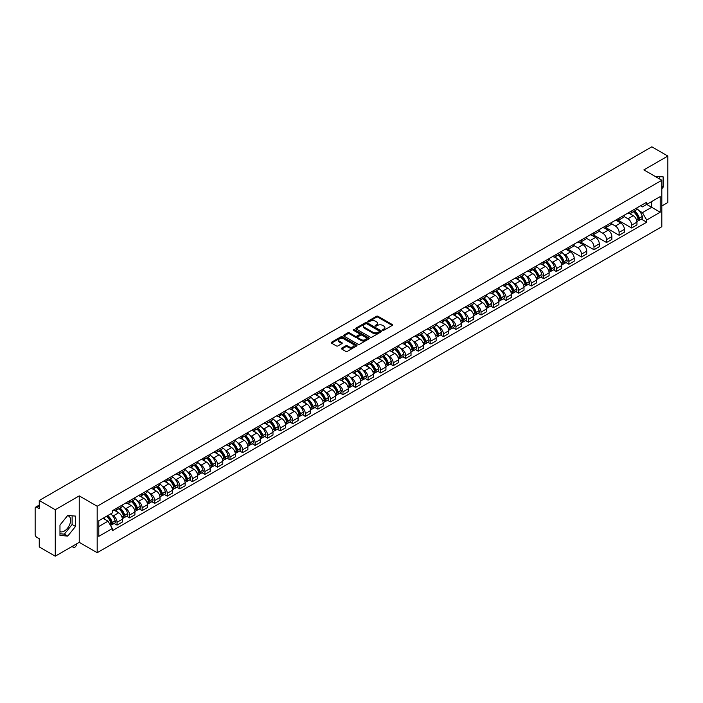 <?xml version="1.0" encoding="UTF-8"?>
<svg xmlns="http://www.w3.org/2000/svg" width="703" height="703" viewBox="0 0 703 703"><rect width="100%" height="100%" fill="white"/><g stroke="black" fill="none" stroke-linecap="round" stroke-linejoin="round"><path stroke-width="1.05" d="M382.74 330.261A0.782 0.448 0 0 0 383.847 330.261L392.239 325.419A1.116 0.641 0 0 0 392.564 324.962A1.116 0.641 0 0 0 392.239 324.505L378.021 316.297A1.116 0.641 0 0 0 376.439 316.297L368.047 321.139A0.782 0.448 0 0 0 369.154 321.781L370.244 321.157A3.577 2.065 0 0 1 375.297 321.157L376.483 321.842A3.577 2.065 0 0 1 377.529 323.301A3.577 2.065 0 0 1 376.483 324.76L375.393 325.384A0.782 0.448 0 0 0 376.5 326.025L377.59 325.392A3.577 2.065 0 0 1 382.643 325.392L383.829 326.078A3.577 2.065 0 0 1 384.875 327.536A3.577 2.065 0 0 1 383.829 328.995L382.74 329.628A0.782 0.448 0 0 0 382.74 330.261L382.74 329.628M655.222 176.453A8.875 5.123 -60 0 1 656.435 176.848A8.875 5.123 -60 0 1 657.384 177.701M67.479 515.721A8.875 5.123 -60 0 1 68.789 516.125A8.875 5.123 -60 0 1 70.151 523.234A8.875 5.123 -60 0 1 64.351 531.055A8.875 5.123 -60 0 1 59.975 531.521M341.772 348.126A1.116 0.641 0 0 0 341.447 348.583A1.116 0.641 0 0 0 341.772 349.039L345.762 351.342A1.116 0.641 0 0 0 347.344 351.342L356.658 345.955A1.116 0.641 0 0 0 356.983 345.498A1.116 0.641 0 0 0 356.658 345.05L342.44 336.842A1.116 0.641 0 0 0 340.867 336.842L331.544 342.22A1.116 0.641 0 0 0 331.218 342.677A1.116 0.641 0 0 0 331.544 343.134L336.359 345.911A1.116 0.641 0 0 0 337.941 345.911L341.93 343.609A1.116 0.641 0 0 0 342.256 343.152A1.116 0.641 0 0 0 341.93 342.695L339.54 341.315A2.988 1.722 0 0 1 338.67 340.103A2.988 1.722 0 0 1 340.507 338.503A2.988 1.722 0 0 1 343.767 338.881L353.126 344.285A2.988 1.722 0 0 1 353.996 345.498A2.988 1.722 0 0 1 352.159 347.097A2.988 1.722 0 0 1 348.899 346.72L347.344 345.823A1.116 0.641 0 0 0 345.762 345.823L341.772 348.126L341.772 349.039L345.762 346.746L345.762 345.823M97.181 506.248L79.237 495.887L55.265 509.737L39.254 500.492L651.839 146.813L667.85 156.057L643.878 169.898L661.813 180.258L97.181 506.248L97.181 552.699L661.813 226.709L661.813 180.258M370.323 337.159A1.116 0.641 0 0 0 371.905 337.159L381.219 331.781A1.116 0.641 0 0 0 381.544 331.324A1.116 0.641 0 0 0 381.219 330.867L367.001 322.659A1.116 0.641 0 0 0 365.428 322.659L356.105 328.037A1.116 0.641 0 0 0 355.78 328.494A1.116 0.641 0 0 0 356.105 328.951L370.323 337.159M353.697 330.428A0.782 0.448 0 0 1 354.488 330.542L368.926 338.872L359.62 344.25A1.116 0.641 0 0 1 358.038 344.25L343.829 336.043L343.829 335.129A1.116 0.641 0 0 0 343.495 335.586A1.116 0.641 0 0 0 343.829 336.043M343.829 335.129L347.818 332.827A1.116 0.641 0 0 1 349.391 332.827L355.156 336.157A1.116 0.641 0 0 0 356.737 336.157L359.382 334.628A1.116 0.641 0 0 0 359.708 334.171A1.116 0.641 0 0 0 359.382 333.714L353.381 330.252A0.782 0.448 0 0 1 354.488 329.61L368.943 337.958A1.116 0.641 0 0 1 369.268 338.415A1.116 0.641 0 0 1 368.943 338.872L368.943 337.958M55.265 509.737L55.265 556.187L39.254 546.943L39.254 538.718L36.758 537.277A2.276 1.318 -120 0 1 35.15 534.491L35.15 508.199A2.276 1.318 -120 0 1 35.625 507.162L39.254 505.062M661.813 205.997L667.85 202.508L667.85 156.057M55.265 556.187L79.237 542.338L97.181 552.699M39.254 500.492L39.254 508.708L36.758 507.267A2.276 1.318 -120 0 0 35.625 507.162M631.645 210.918A5.237 3.023 60 0 1 630.565 213.264L635.872 210.206A5.237 3.023 -120 0 0 636.953 207.851M624.106 216.55L627.946 218.765A5.237 3.023 60 0 1 631.645 225.18L636.953 222.113A5.237 3.023 -120 0 0 633.254 215.698L629.457 213.51M636.953 222.113L636.953 224.942L631.645 228.009L618.332 220.329M630.565 213.264A5.237 3.023 60 0 1 627.981 213.035M631.645 225.18L631.645 228.009M619.097 218.167A5.237 3.023 60 0 1 618.007 220.514L623.324 217.447A5.237 3.023 -120 0 0 624.405 215.1M605.784 227.57L619.097 235.259L624.405 232.192L624.405 229.363A5.237 3.023 -120 0 0 620.705 222.948L616.9 220.751M618.007 220.514A5.237 3.023 60 0 1 615.433 220.276M611.557 223.8L615.397 226.014A5.237 3.023 60 0 1 619.097 232.421L619.097 235.259M606.54 225.408A5.237 3.023 60 0 1 605.459 227.763L610.766 224.696A5.237 3.023 -120 0 0 611.856 222.341M593.235 234.82L606.54 242.509L611.856 239.442L611.856 236.603A5.237 3.023 -120 0 0 608.157 230.197L604.352 228M605.459 227.763A5.237 3.023 60 0 1 602.884 227.526M599.009 231.05L602.84 233.264A5.237 3.023 60 0 1 606.54 239.67L606.54 242.509M593.991 232.658A5.237 3.023 60 0 1 592.91 235.004L598.218 231.937A5.237 3.023 -120 0 0 599.299 229.591M580.678 242.069L593.991 249.75L599.299 246.683L599.299 243.853A5.237 3.023 -120 0 0 595.599 237.438L591.803 235.25M592.91 235.004A5.237 3.023 60 0 1 590.335 234.767M586.46 238.291L590.292 240.505A5.237 3.023 60 0 1 593.991 246.92L593.991 249.75M581.443 239.899A5.237 3.023 60 0 1 580.353 242.254L585.669 239.187A5.237 3.023 -120 0 0 586.75 236.841M568.129 249.31L581.443 256.999L586.75 253.932L586.75 251.094A5.237 3.023 -120 0 0 583.051 244.688L579.246 242.491M580.353 242.254A5.237 3.023 60 0 1 577.778 242.017M573.903 245.54L577.743 247.755A5.237 3.023 60 0 1 581.443 254.161L581.443 256.999M568.894 247.148A5.237 3.023 60 0 1 567.804 249.495L573.112 246.437A5.237 3.023 -120 0 0 574.202 244.082M566.012 262.579L568.894 264.24L574.202 261.173L574.202 258.344A5.237 3.023 -120 0 0 570.502 251.938L566.697 249.741M567.804 249.495A5.237 3.023 60 0 1 565.23 249.266M563.85 254.222L565.186 254.996A5.237 3.023 60 0 1 568.894 261.411L568.894 264.24M556.337 254.398A5.237 3.023 60 0 1 555.256 256.744L560.563 253.678A5.237 3.023 -120 0 0 561.653 251.331M553.463 269.829L556.337 271.49L561.653 268.423L561.653 265.593A5.237 3.023 -120 0 0 557.945 259.179L554.149 256.982M555.256 256.744A5.237 3.023 60 0 1 552.681 256.507M551.301 261.472L552.637 262.245A5.237 3.023 60 0 1 556.337 268.651L556.337 271.49M543.788 261.639A5.237 3.023 60 0 1 542.707 263.994L548.015 260.927A5.237 3.023 -120 0 0 549.096 258.572M540.906 277.07L543.788 278.74L549.096 275.673L549.096 272.834A5.237 3.023 -120 0 0 545.396 266.428L541.6 264.231M542.707 263.994A5.237 3.023 60 0 1 540.124 263.757M538.744 268.722L540.089 269.495A5.237 3.023 60 0 1 543.788 275.901L543.788 278.74M531.24 268.889A5.237 3.023 60 0 1 530.15 271.235L535.466 268.168A5.237 3.023 -120 0 0 536.547 265.822M528.357 284.32L531.24 285.98L536.547 282.914L536.547 280.084A5.237 3.023 -120 0 0 532.848 273.669L529.043 271.481M530.15 271.235A5.237 3.023 60 0 1 527.575 270.998M526.195 275.963L527.54 276.736A5.237 3.023 60 0 1 531.24 283.151L531.24 285.98M518.682 276.138A5.237 3.023 60 0 1 517.601 278.485L522.909 275.418A5.237 3.023 -120 0 0 523.999 273.072M515.809 291.569L518.682 293.23L523.999 290.163L523.999 287.325A5.237 3.023 -120 0 0 520.299 280.919L516.494 278.722M517.601 278.485A5.237 3.023 60 0 1 515.027 278.247M513.647 283.212L514.983 283.986A5.237 3.023 60 0 1 518.682 290.392L518.682 293.23M506.134 283.379A5.237 3.023 60 0 1 505.053 285.726L510.36 282.668A5.237 3.023 -120 0 0 511.441 280.312M503.251 298.81L506.134 300.471L511.441 297.413L511.441 294.575A5.237 3.023 -120 0 0 507.742 288.168L503.946 285.972M505.053 285.726A5.237 3.023 60 0 1 502.478 285.497M501.098 290.462L502.434 291.227A5.237 3.023 60 0 1 506.134 297.641L506.134 300.471M493.585 290.629A5.237 3.023 60 0 1 492.504 292.975L497.812 289.908A5.237 3.023 -120 0 0 498.893 287.562M490.703 306.06L493.585 307.721L498.893 304.654L498.893 301.824A5.237 3.023 -120 0 0 495.193 295.409L491.388 293.213M492.504 292.975A5.237 3.023 60 0 1 489.921 292.738M488.541 297.703L489.886 298.476A5.237 3.023 60 0 1 493.585 304.891L493.585 307.721M481.037 297.87A5.237 3.023 60 0 1 479.947 300.225L485.263 297.158A5.237 3.023 -120 0 0 486.344 294.803M478.154 313.301L481.037 314.97L486.344 311.904L486.344 309.065A5.237 3.023 -120 0 0 482.645 302.659L478.84 300.462M479.947 300.225A5.237 3.023 60 0 1 477.372 299.988M475.993 304.953L477.328 305.726A5.237 3.023 60 0 1 481.037 312.132L481.037 314.97M468.479 305.12A5.237 3.023 60 0 1 467.398 307.466L472.706 304.399A5.237 3.023 -120 0 0 473.796 302.053M465.606 320.55L468.479 322.211L473.796 319.144L473.796 316.315A5.237 3.023 -120 0 0 470.087 309.9L466.291 307.712M467.398 307.466A5.237 3.023 60 0 1 464.824 307.229M463.444 312.194L464.78 312.967A5.237 3.023 60 0 1 468.479 319.382L468.479 322.211M455.931 312.369A5.237 3.023 60 0 1 454.85 314.716L460.157 311.649A5.237 3.023 -120 0 0 461.238 309.302M453.048 327.8L455.931 329.461L461.238 326.394L461.238 323.565A5.237 3.023 -120 0 0 457.539 317.15L453.743 314.953M454.85 314.716A5.237 3.023 60 0 1 452.266 314.478M450.895 319.443L452.231 320.216A5.237 3.023 60 0 1 455.931 326.623L455.931 329.461M443.382 319.61A5.237 3.023 60 0 1 442.292 321.965L447.609 318.898A5.237 3.023 -120 0 0 448.69 316.543M440.5 335.041L443.382 336.702L448.69 333.644L448.69 330.805A5.237 3.023 -120 0 0 444.99 324.399L441.185 322.202M442.292 321.965A5.237 3.023 60 0 1 439.718 321.728M438.338 326.693L439.683 327.466A5.237 3.023 60 0 1 443.382 333.872L443.382 336.702M430.825 326.86A5.237 3.023 60 0 1 429.744 329.206L435.052 326.139A5.237 3.023 -120 0 0 436.141 323.793M427.951 342.291L430.825 343.952L436.141 340.885L436.141 338.055A5.237 3.023 -120 0 0 432.442 331.64L428.637 329.452M429.744 329.206A5.237 3.023 60 0 1 427.169 328.969M425.79 333.934L427.125 334.707A5.237 3.023 60 0 1 430.825 341.122L430.825 343.952M418.276 334.101A5.237 3.023 60 0 1 417.195 336.456L422.503 333.389A5.237 3.023 -120 0 0 423.584 331.043M415.394 349.532L418.276 351.201L423.584 348.134L423.584 345.296A5.237 3.023 -120 0 0 419.884 338.89L416.088 336.693M417.195 336.456A5.237 3.023 60 0 1 414.621 336.219M413.241 341.183L414.577 341.957A5.237 3.023 60 0 1 418.276 348.363L418.276 351.201M405.728 341.35A5.237 3.023 60 0 1 404.647 343.697L409.954 340.639A5.237 3.023 -120 0 0 411.035 338.284M402.845 356.781L405.728 358.442L411.035 355.375L411.035 352.546A5.237 3.023 -120 0 0 407.336 346.131L403.54 343.943M404.647 343.697A5.237 3.023 60 0 1 402.063 343.468M400.684 348.424L402.028 349.198A5.237 3.023 60 0 1 405.728 355.613L405.728 358.442M393.179 348.6A5.237 3.023 60 0 1 392.089 350.946L397.406 347.88A5.237 3.023 -120 0 0 398.487 345.533M390.297 364.031L393.179 365.692L398.487 362.625L398.487 359.795A5.237 3.023 -120 0 0 394.787 353.381L390.982 351.184M392.089 350.946A5.237 3.023 60 0 1 389.515 350.709M388.135 355.674L389.471 356.447A5.237 3.023 60 0 1 393.179 362.853L393.179 365.692M380.622 355.841A5.237 3.023 60 0 1 379.541 358.196L384.849 355.129A5.237 3.023 -120 0 0 385.938 352.774M377.748 371.272L380.622 372.933L385.938 369.875L385.938 367.036A5.237 3.023 -120 0 0 382.23 360.63L378.434 358.433M379.541 358.196A5.237 3.023 60 0 1 376.966 357.959M375.587 362.924L376.922 363.697A5.237 3.023 60 0 1 380.622 370.103L380.622 372.933M368.073 363.091A5.237 3.023 60 0 1 366.992 365.437L372.3 362.37A5.237 3.023 -120 0 0 373.381 360.024M365.191 378.522L368.073 380.182L373.381 377.116L373.381 374.286A5.237 3.023 -120 0 0 369.681 367.871L365.885 365.683M366.992 365.437A5.237 3.023 60 0 1 364.409 365.2M363.038 370.165L364.374 370.938A5.237 3.023 60 0 1 368.073 377.353L368.073 380.182M355.525 370.332A5.237 3.023 60 0 1 354.435 372.687L359.751 369.62A5.237 3.023 -120 0 0 360.832 367.274M352.642 385.771L355.525 387.432L360.832 384.365L360.832 381.527A5.237 3.023 -120 0 0 357.133 375.121L353.328 372.924M354.435 372.687A5.237 3.023 60 0 1 351.86 372.449M350.481 377.414L351.825 378.188A5.237 3.023 60 0 1 355.525 384.594L355.525 387.432M342.967 377.581A5.237 3.023 60 0 1 341.886 379.928L347.194 376.87A5.237 3.023 -120 0 0 348.284 374.514M340.094 393.012L342.976 394.673L348.284 391.606L348.284 388.777A5.237 3.023 -120 0 0 344.584 382.37L340.779 380.174M341.886 379.928A5.237 3.023 60 0 1 339.312 379.699M337.932 384.655L339.268 385.429A5.237 3.023 60 0 1 342.976 391.843L342.976 394.673M330.419 384.831A5.237 3.023 60 0 1 329.338 387.177L334.646 384.11A5.237 3.023 -120 0 0 335.726 381.764M327.545 400.262L330.419 401.923L335.726 398.856L335.726 396.026A5.237 3.023 -120 0 0 332.027 389.611L328.231 387.415M329.338 387.177A5.237 3.023 60 0 1 326.763 386.94M325.384 391.905L326.719 392.678A5.237 3.023 60 0 1 330.419 399.084L330.419 401.923M317.87 392.072A5.237 3.023 60 0 1 316.789 394.427L322.097 391.36A5.237 3.023 -120 0 0 323.178 389.005M314.988 407.503L317.87 409.172L323.178 406.106L323.178 403.267A5.237 3.023 -120 0 0 319.478 396.861L315.682 394.664M316.789 394.427A5.237 3.023 60 0 1 314.206 394.19M312.826 399.155L314.171 399.928A5.237 3.023 60 0 1 317.87 406.334L317.87 409.172M305.322 399.322A5.237 3.023 60 0 1 304.232 401.668L309.548 398.601A5.237 3.023 -120 0 0 310.629 396.255M302.439 414.752L305.322 416.413L310.629 413.346L310.629 410.517A5.237 3.023 -120 0 0 306.93 404.102L303.125 401.914M304.232 401.668A5.237 3.023 60 0 1 301.657 401.431M300.278 406.396L301.613 407.169A5.237 3.023 60 0 1 305.322 413.584L305.322 416.413M292.764 406.571A5.237 3.023 60 0 1 291.683 408.918L296.991 405.851A5.237 3.023 -120 0 0 298.081 403.504M289.891 422.002L292.764 423.663L298.081 420.596L298.081 417.758A5.237 3.023 -120 0 0 294.372 411.352L290.576 409.155M291.683 408.918A5.237 3.023 60 0 1 289.109 408.68M287.729 413.645L289.065 414.419A5.237 3.023 60 0 1 292.764 420.825L292.764 423.663M280.216 413.812A5.237 3.023 60 0 1 279.135 416.158L284.443 413.1A5.237 3.023 -120 0 0 285.523 410.745M277.334 429.243L280.216 430.904L285.523 427.837L285.523 425.007A5.237 3.023 -120 0 0 281.824 418.601L278.028 416.404M279.135 416.158A5.237 3.023 60 0 1 276.56 415.93M275.181 420.886L276.516 421.659A5.237 3.023 60 0 1 280.216 428.074L280.216 430.904M267.667 421.062A5.237 3.023 60 0 1 266.578 423.408L271.894 420.341A5.237 3.023 -120 0 0 272.975 417.995M264.785 436.493L267.667 438.154L272.975 435.087L272.975 432.257A5.237 3.023 -120 0 0 269.275 425.842L265.47 423.645M266.578 423.408A5.237 3.023 60 0 1 264.003 423.171M262.623 428.136L263.968 428.909A5.237 3.023 60 0 1 267.667 435.324L267.667 438.154M255.119 428.303A5.237 3.023 60 0 1 254.029 430.658L259.337 427.591A5.237 3.023 -120 0 0 260.426 425.236M252.236 443.734L255.119 445.403L260.426 442.336L260.426 439.498A5.237 3.023 -120 0 0 256.727 433.092L252.922 430.895M254.029 430.658A5.237 3.023 60 0 1 251.454 430.421M250.075 435.385L251.41 436.159A5.237 3.023 60 0 1 255.119 442.565L255.119 445.403M242.561 435.552A5.237 3.023 60 0 1 241.481 437.899L246.788 434.832A5.237 3.023 -120 0 0 247.878 432.486M239.688 450.983L242.561 452.644L247.878 449.577L247.878 446.748A5.237 3.023 -120 0 0 244.169 440.333L240.373 438.145M241.481 437.899A5.237 3.023 60 0 1 238.906 437.661M237.526 442.626L238.862 443.4A5.237 3.023 60 0 1 242.561 449.815L242.561 452.644M230.013 442.802A5.237 3.023 60 0 1 228.932 445.148L234.24 442.082A5.237 3.023 -120 0 0 235.32 439.735M227.131 458.233L230.013 459.894L235.32 456.827L235.32 453.989A5.237 3.023 -120 0 0 231.621 447.583L227.825 445.386M228.932 445.148A5.237 3.023 60 0 1 226.348 444.911M224.969 449.876L226.313 450.649A5.237 3.023 60 0 1 230.013 457.055L230.013 459.894M217.464 450.043A5.237 3.023 60 0 1 216.375 452.398L221.691 449.331A5.237 3.023 -120 0 0 222.772 446.976M214.582 465.474L217.464 467.135L222.772 464.077L222.772 461.238A5.237 3.023 -120 0 0 219.072 454.832L215.267 452.635M216.375 452.398A5.237 3.023 60 0 1 213.8 452.161M212.42 457.126L213.765 457.899A5.237 3.023 60 0 1 217.464 464.305L217.464 467.135M204.907 457.293A5.237 3.023 60 0 1 203.826 459.639L209.134 456.572A5.237 3.023 -120 0 0 210.223 454.226M202.033 472.724L204.907 474.384L210.223 471.318L210.223 468.488A5.237 3.023 -120 0 0 206.524 462.073L202.719 459.885M203.826 459.639A5.237 3.023 60 0 1 201.251 459.402M199.872 464.367L201.207 465.14A5.237 3.023 60 0 1 204.907 471.555L204.907 474.384M192.358 464.534A5.237 3.023 60 0 1 191.278 466.889L196.585 463.822A5.237 3.023 -120 0 0 197.666 461.476M189.476 479.964L192.358 481.634L197.666 478.567L197.666 475.729A5.237 3.023 -120 0 0 193.966 469.323L190.17 467.126M191.278 466.889A5.237 3.023 60 0 1 188.703 466.651M187.323 471.616L188.659 472.39A5.237 3.023 60 0 1 192.358 478.796L192.358 481.634M179.81 471.783A5.237 3.023 60 0 1 178.72 474.13L184.037 471.063A5.237 3.023 -120 0 0 185.117 468.716M176.928 487.214L179.81 488.875L185.117 485.808L185.117 482.979A5.237 3.023 -120 0 0 181.418 476.564L177.613 474.376M178.72 474.13A5.237 3.023 60 0 1 176.145 473.892M174.766 478.857L176.11 479.631A5.237 3.023 60 0 1 179.81 486.045L179.81 488.875M167.261 479.033A5.237 3.023 60 0 1 166.172 481.379L171.479 478.312A5.237 3.023 -120 0 0 172.569 475.966M164.379 494.464L167.261 496.125L172.569 493.058L172.569 490.228A5.237 3.023 -120 0 0 168.869 483.813L165.064 481.617M166.172 481.379A5.237 3.023 60 0 1 163.597 481.142M162.217 486.107L163.553 486.88A5.237 3.023 60 0 1 167.261 493.286L167.261 496.125M154.704 486.274A5.237 3.023 60 0 1 153.623 488.629L158.931 485.562A5.237 3.023 -120 0 0 160.02 483.207M151.83 501.705L154.704 503.366L160.02 500.308L160.02 497.469A5.237 3.023 -120 0 0 156.312 491.063L152.516 488.866M153.623 488.629A5.237 3.023 60 0 1 151.048 488.392M149.669 493.357L151.004 494.13A5.237 3.023 60 0 1 154.704 500.536L154.704 503.366M142.155 493.524A5.237 3.023 60 0 1 141.075 495.87L146.382 492.803A5.237 3.023 -120 0 0 147.463 490.457M139.273 508.954L142.155 510.615L147.463 507.548L147.463 504.719A5.237 3.023 -120 0 0 143.763 498.304L139.967 496.116M141.075 495.87A5.237 3.023 60 0 1 138.491 495.633M137.111 500.598L138.456 501.371A5.237 3.023 60 0 1 142.155 507.786L142.155 510.615M129.607 500.764A5.237 3.023 60 0 1 128.517 503.12L133.834 500.053A5.237 3.023 -120 0 0 134.914 497.706M126.725 516.204L129.607 517.865L134.914 514.798L134.914 511.96A5.237 3.023 -120 0 0 131.215 505.554L127.41 503.357M128.517 503.12A5.237 3.023 60 0 1 125.942 502.882M124.563 507.847L125.907 508.62A5.237 3.023 60 0 1 129.607 515.027L129.607 517.865M117.049 508.014A5.237 3.023 60 0 1 115.969 510.36L121.276 507.302A5.237 3.023 -120 0 0 122.366 504.947M114.176 523.445L117.049 525.106L122.366 522.039L122.366 519.209A5.237 3.023 -120 0 0 118.666 512.803L114.861 510.606M115.969 510.36A5.237 3.023 60 0 1 113.394 510.132M112.014 515.088L113.35 515.861A5.237 3.023 60 0 1 117.049 522.276L117.049 525.106M640.538 205.786L642.428 206.875L660.205 196.612L651.681 201.533L651.681 207.297L642.428 212.64L639.159 210.751M98.789 526.503L108.042 521.16L112.304 528.542L98.789 536.354L98.789 520.738L112.304 512.935L112.304 510.756L646.69 202.236L646.69 204.415L660.205 212.218L646.69 220.021L642.428 212.64M660.205 196.612L660.205 212.218M112.304 528.542L112.304 530.73L646.69 222.21L646.69 220.021M661.813 188.826L663.14 187.183L663.14 176.831L655.152 176.418M79.237 495.887L79.237 542.338M59.975 535.414L67.734 536.108L75.502 526.45L75.502 516.099L67.734 515.404L59.975 525.062L59.975 535.414M108.042 521.16L103.051 518.278M641.321 219.099L646.69 222.21M659.765 179.072L659.765 176.523M661.813 186.409L663.14 187.183M59.975 533.77L64.351 534.157L72.119 524.5L72.119 515.8M64.351 534.157L67.734 536.108M72.119 524.5L75.502 526.45M383.056 330.375L383.829 329.927A3.577 2.065 0 0 0 384.875 328.468L384.875 327.536M377.529 323.301L377.529 324.224A3.577 2.065 0 0 1 376.483 325.682L375.71 326.13M392.221 325.427L378.021 317.229A1.116 0.641 0 0 0 376.439 317.229L368.363 321.895M381.219 330.867L381.219 331.781L367.001 323.591A1.116 0.641 0 0 0 365.428 323.591L356.122 328.96L356.105 328.037M379.242 331.64A0.782 0.448 0 0 0 379.242 330.999L366.764 323.802A0.782 0.448 0 0 0 365.665 323.802L364.514 324.461A3.577 2.065 0 0 0 363.469 325.92A3.577 2.065 0 0 0 364.514 327.378L373.047 332.299A3.577 2.065 0 0 0 378.1 332.299L379.242 331.64L379.242 332.572A0.782 0.448 0 0 0 379.242 331.93M363.469 325.92L363.469 326.851A3.577 2.065 0 0 0 364.514 328.31L364.514 327.378M379.242 332.572L378.1 333.231A3.577 2.065 0 0 1 373.047 333.231L364.514 328.31M343.837 336.052L347.818 333.758L347.818 332.827M359.708 334.171L359.708 335.103A1.116 0.641 0 0 1 359.382 335.559L356.737 337.089A1.116 0.641 0 0 1 355.156 337.089L349.391 333.758A1.116 0.641 0 0 0 347.818 333.758M361.14 339.611A2.988 1.722 0 0 0 364.4 339.98A2.988 1.722 0 0 0 366.237 338.389A2.988 1.722 0 0 0 365.367 337.168L362.071 335.269A1.116 0.641 0 0 0 360.49 335.269L357.845 336.79A1.116 0.641 0 0 0 357.519 337.247A1.116 0.641 0 0 0 357.845 337.704L361.14 339.611L361.14 340.542A2.988 1.722 0 0 0 364.4 340.911A2.988 1.722 0 0 0 366.237 339.321L366.237 338.389M357.519 337.247L357.519 338.178A1.116 0.641 0 0 0 357.845 338.635L357.845 337.704M361.14 340.542L357.845 338.635M353.996 345.498L353.996 346.43A2.988 1.722 0 0 1 352.159 348.02A2.988 1.722 0 0 1 348.899 347.651L347.344 346.746A1.116 0.641 0 0 0 345.762 346.746M338.67 340.103L338.67 341.025A2.988 1.722 0 0 0 339.54 342.247L339.54 341.315M341.913 343.618L339.54 342.247M356.658 345.05L356.658 345.955L342.44 337.765A1.116 0.641 0 0 0 340.867 337.765L331.561 343.143L331.544 342.22M633.623 211.498A7.171 4.139 60 0 1 633.658 211.524A7.171 4.139 60 0 1 638.377 217.956L638.412 218.106A1.397 0.808 60 0 1 638.192 219.195A1.397 0.808 60 0 1 638.166 219.213M633.306 211.682A8.647 4.991 60 0 1 638.06 218.818L638.104 218.967A2.874 1.661 60 0 1 637.647 221.225L636.936 221.63M638.139 220.584A2.874 1.661 -120 0 0 638.939 220.478A2.874 1.661 -120 0 0 639.387 218.22L639.343 218.071A8.647 4.991 -120 0 0 634.598 210.935M636.848 208.773A8.647 4.991 60 0 1 642.287 216.375L642.322 216.524A2.874 1.661 60 0 1 641.874 218.782L638.939 220.478M630.354 213.369A8.647 4.991 60 0 1 632.164 215.074M636.364 215.083L637.472 215.724M558.314 254.978A7.171 4.139 60 0 1 558.349 254.996A7.171 4.139 60 0 1 563.068 261.428L563.112 261.578A1.397 0.808 60 0 1 562.892 262.676A1.397 0.808 60 0 1 562.857 262.694M557.997 255.163A8.647 4.991 60 0 1 562.751 262.298L562.795 262.447A2.874 1.661 60 0 1 562.338 264.697L561.627 265.11M562.831 264.064A2.874 1.661 -120 0 0 563.63 263.959A2.874 1.661 -120 0 0 564.078 261.701L564.043 261.551A8.647 4.991 -120 0 0 559.289 254.416M561.539 252.245A8.647 4.991 60 0 1 566.978 259.855L567.022 260.005A2.874 1.661 60 0 1 566.565 262.263L563.63 263.959M555.054 256.841A8.647 4.991 60 0 1 556.855 258.546M561.064 258.563L562.163 259.196M545.765 262.228A7.171 4.139 60 0 1 545.8 262.245A7.171 4.139 60 0 1 550.519 268.678L550.554 268.827A1.397 0.808 60 0 1 550.335 269.917A1.397 0.808 60 0 1 550.308 269.934M545.449 262.404A8.647 4.991 60 0 1 550.203 269.539L550.247 269.688A2.874 1.661 60 0 1 549.79 271.947L549.078 272.36M550.282 271.314A2.874 1.661 -120 0 0 551.082 271.2A2.874 1.661 -120 0 0 551.53 268.95L551.486 268.801A8.647 4.991 -120 0 0 546.741 261.665M548.99 259.495A8.647 4.991 60 0 1 554.43 267.105L554.465 267.254A2.874 1.661 60 0 1 554.017 269.504L551.082 271.2M542.496 264.091A8.647 4.991 60 0 1 544.307 265.796M548.507 265.804L549.614 266.446M533.208 269.469A7.171 4.139 60 0 1 533.252 269.495A7.171 4.139 60 0 1 537.962 275.928L538.006 276.077A1.397 0.808 60 0 1 537.786 277.167A1.397 0.808 60 0 1 537.76 277.184M532.9 269.653A8.647 4.991 60 0 1 537.654 276.789L537.69 276.938A2.874 1.661 60 0 1 537.241 279.188L536.521 279.601M537.733 278.555A2.874 1.661 -120 0 0 538.524 278.45A2.874 1.661 -120 0 0 538.981 276.191L538.937 276.042A8.647 4.991 -120 0 0 534.183 268.906M536.442 266.745A8.647 4.991 60 0 1 541.872 274.346L541.916 274.495A2.874 1.661 60 0 1 541.459 276.754L538.524 278.45M529.948 271.34A8.647 4.991 60 0 1 531.758 273.045M535.958 273.054L537.066 273.687M520.659 276.718A7.171 4.139 60 0 1 520.695 276.736A7.171 4.139 60 0 1 525.413 283.168L525.457 283.318A1.397 0.808 60 0 1 525.238 284.416A1.397 0.808 60 0 1 525.203 284.434M520.352 276.894A8.647 4.991 60 0 1 525.097 284.03L525.141 284.179A2.874 1.661 60 0 1 524.684 286.437L523.972 286.85M525.176 285.805A2.874 1.661 -120 0 0 525.976 285.69A2.874 1.661 -120 0 0 526.433 283.441L526.389 283.291A8.647 4.991 -120 0 0 521.635 276.156M523.884 273.985A8.647 4.991 60 0 1 529.324 281.595L529.368 281.745A2.874 1.661 60 0 1 528.911 284.003L525.976 285.69M517.399 278.581A8.647 4.991 60 0 1 519.201 280.286M523.41 280.304L524.508 280.936M508.111 283.968A7.171 4.139 60 0 1 508.146 283.986A7.171 4.139 60 0 1 512.865 290.418L512.909 290.567A1.397 0.808 60 0 1 512.689 291.657A1.397 0.808 60 0 1 512.654 291.675M507.794 284.144A8.647 4.991 60 0 1 512.549 291.279L512.592 291.429A2.874 1.661 60 0 1 512.135 293.687L511.424 294.1M512.628 293.046A2.874 1.661 -120 0 0 513.427 292.94A2.874 1.661 -120 0 0 513.875 290.682L513.84 290.532A8.647 4.991 -120 0 0 509.086 283.406M511.336 281.235A8.647 4.991 60 0 1 516.775 288.845L516.819 288.986A2.874 1.661 60 0 1 516.362 291.244L513.427 292.94M504.851 285.831A8.647 4.991 60 0 1 506.652 287.536M510.861 287.545L511.96 288.186M495.562 291.209A7.171 4.139 60 0 1 495.597 291.227A7.171 4.139 60 0 1 500.308 297.659L500.351 297.808A1.397 0.808 60 0 1 500.132 298.907A1.397 0.808 60 0 1 500.105 298.924M495.246 291.394A8.647 4.991 60 0 1 500 298.529L500.044 298.678A2.874 1.661 60 0 1 499.587 300.928L498.875 301.341M500.079 300.295A2.874 1.661 -120 0 0 500.87 300.19A2.874 1.661 -120 0 0 501.327 297.931L501.283 297.782A8.647 4.991 -120 0 0 496.529 290.647M498.787 288.476A8.647 4.991 60 0 1 504.218 296.086L504.262 296.235A2.874 1.661 60 0 1 503.814 298.494L500.87 300.19M492.293 293.081A8.647 4.991 60 0 1 494.104 294.785M498.304 294.794L499.411 295.427M483.005 298.459A7.171 4.139 60 0 1 483.04 298.476A7.171 4.139 60 0 1 487.759 304.909L487.803 305.058A1.397 0.808 60 0 1 487.583 306.156A1.397 0.808 60 0 1 487.548 306.165M482.697 298.634A8.647 4.991 60 0 1 487.443 305.77L487.487 305.919A2.874 1.661 60 0 1 487.038 308.178L486.318 308.591M487.53 307.545A2.874 1.661 -120 0 0 488.321 307.431A2.874 1.661 -120 0 0 488.778 305.181L488.734 305.032A8.647 4.991 -120 0 0 483.98 297.896M486.23 295.726A8.647 4.991 60 0 1 491.669 303.336L491.713 303.485A2.874 1.661 60 0 1 491.256 305.735L488.321 307.431M479.745 300.322A8.647 4.991 60 0 1 481.555 302.026M485.755 302.044L486.854 302.677M470.456 305.7A7.171 4.139 60 0 1 470.492 305.726A7.171 4.139 60 0 1 475.21 312.158L475.254 312.308A1.397 0.808 60 0 1 475.035 313.397A1.397 0.808 60 0 1 475 313.415M470.14 305.884A8.647 4.991 60 0 1 474.894 313.02L474.938 313.169A2.874 1.661 60 0 1 474.481 315.419L473.769 315.832M474.973 314.786A2.874 1.661 -120 0 0 475.773 314.68A2.874 1.661 -120 0 0 476.23 312.422L476.186 312.273A8.647 4.991 -120 0 0 471.432 305.137M473.681 302.975A8.647 4.991 60 0 1 479.121 310.577L479.165 310.726A2.874 1.661 60 0 1 478.708 312.984L475.773 314.68M467.196 307.571A8.647 4.991 60 0 1 468.998 309.276M473.207 309.285L474.305 309.926M457.908 312.949A7.171 4.139 60 0 1 457.943 312.967A7.171 4.139 60 0 1 462.662 319.399L462.697 319.549A1.397 0.808 60 0 1 462.477 320.647A1.397 0.808 60 0 1 462.451 320.665M457.591 313.134A8.647 4.991 60 0 1 462.346 320.26L462.389 320.41A2.874 1.661 60 0 1 461.933 322.668L461.221 323.081M462.425 322.036A2.874 1.661 -120 0 0 463.224 321.93A2.874 1.661 -120 0 0 463.672 319.672L463.629 319.522A8.647 4.991 -120 0 0 458.883 312.387M461.133 310.216A8.647 4.991 60 0 1 466.572 317.826L466.607 317.976A2.874 1.661 60 0 1 466.159 320.234L463.224 321.93M454.639 314.812A8.647 4.991 60 0 1 456.449 316.517M460.65 316.535L461.757 317.167M445.359 320.199A7.171 4.139 60 0 1 445.394 320.216A7.171 4.139 60 0 1 450.105 326.649L450.148 326.798A1.397 0.808 60 0 1 449.929 327.888A1.397 0.808 60 0 1 449.902 327.906M445.043 320.375A8.647 4.991 60 0 1 449.797 327.51L449.832 327.66A2.874 1.661 60 0 1 449.384 329.918L448.672 330.331M449.876 329.276A2.874 1.661 -120 0 0 450.667 329.171A2.874 1.661 -120 0 0 451.124 326.913L451.08 326.772A8.647 4.991 -120 0 0 446.326 319.637M448.584 317.466A8.647 4.991 60 0 1 454.015 325.076L454.059 325.217A2.874 1.661 60 0 1 453.602 327.475L450.667 329.171M442.09 322.062A8.647 4.991 60 0 1 443.901 323.767M448.101 323.775L449.208 324.417M432.802 327.44A7.171 4.139 60 0 1 432.837 327.466A7.171 4.139 60 0 1 437.556 333.899L437.6 334.039A1.397 0.808 60 0 1 437.38 335.138A1.397 0.808 60 0 1 437.345 335.155M432.494 327.624A8.647 4.991 60 0 1 437.24 334.76L437.284 334.909A2.874 1.661 60 0 1 436.835 337.159L436.115 337.572M437.319 336.526A2.874 1.661 -120 0 0 438.118 336.421A2.874 1.661 -120 0 0 438.575 334.162L438.531 334.013A8.647 4.991 -120 0 0 433.777 326.877M436.027 324.707A8.647 4.991 60 0 1 441.466 332.317L441.51 332.466A2.874 1.661 60 0 1 441.053 334.725L438.118 336.421M429.542 329.312A8.647 4.991 60 0 1 431.343 331.016M435.552 331.025L436.651 331.658M420.253 334.69A7.171 4.139 60 0 1 420.289 334.707A7.171 4.139 60 0 1 425.007 341.14L425.051 341.289A1.397 0.808 60 0 1 424.832 342.387A1.397 0.808 60 0 1 424.797 342.396M419.937 334.865A8.647 4.991 60 0 1 424.691 342.001L424.735 342.15A2.874 1.661 60 0 1 424.278 344.408L423.566 344.822M424.77 343.776A2.874 1.661 -120 0 0 425.57 343.662A2.874 1.661 -120 0 0 426.018 341.412L425.983 341.263A8.647 4.991 -120 0 0 421.229 334.127M423.478 331.957A8.647 4.991 60 0 1 428.918 339.567L428.962 339.716A2.874 1.661 60 0 1 428.505 341.966L425.57 343.662M416.993 336.552A8.647 4.991 60 0 1 418.795 338.257M423.004 338.275L424.102 338.908M407.705 341.93A7.171 4.139 60 0 1 407.74 341.957A7.171 4.139 60 0 1 412.459 348.389L412.494 348.539A1.397 0.808 60 0 1 412.274 349.628A1.397 0.808 60 0 1 412.248 349.646M407.389 342.115A8.647 4.991 60 0 1 412.143 349.25L412.186 349.4A2.874 1.661 60 0 1 411.73 351.658L411.018 352.062M412.222 351.017A2.874 1.661 -120 0 0 413.012 350.911A2.874 1.661 -120 0 0 413.469 348.653L413.426 348.503A8.647 4.991 -120 0 0 408.671 341.368M410.93 339.206A8.647 4.991 60 0 1 416.361 346.807L416.404 346.957A2.874 1.661 60 0 1 415.956 349.215L413.012 350.911M404.436 343.802A8.647 4.991 60 0 1 406.246 345.507M410.447 345.516L411.554 346.157M395.148 349.18A7.171 4.139 60 0 1 395.191 349.198A7.171 4.139 60 0 1 399.902 355.63L399.945 355.78A1.397 0.808 60 0 1 399.726 356.878A1.397 0.808 60 0 1 399.691 356.896M394.84 349.365A8.647 4.991 60 0 1 399.594 356.5L399.629 356.641A2.874 1.661 60 0 1 399.181 358.899L398.46 359.312M399.673 358.266A2.874 1.661 -120 0 0 400.464 358.161A2.874 1.661 -120 0 0 400.921 355.903L400.877 355.753A8.647 4.991 -120 0 0 396.123 348.618M398.381 346.447A8.647 4.991 60 0 1 403.812 354.057L403.856 354.207A2.874 1.661 60 0 1 403.399 356.465L400.464 358.161M391.887 351.043A8.647 4.991 60 0 1 393.698 352.748M397.898 352.765L398.996 353.398M382.599 356.43A7.171 4.139 60 0 1 382.634 356.447A7.171 4.139 60 0 1 387.353 362.88L387.397 363.029A1.397 0.808 60 0 1 387.177 364.119A1.397 0.808 60 0 1 387.142 364.136M382.283 356.606A8.647 4.991 60 0 1 387.037 363.741L387.081 363.89A2.874 1.661 60 0 1 386.624 366.149L385.912 366.562M387.116 365.507A2.874 1.661 -120 0 0 387.915 365.402A2.874 1.661 -120 0 0 388.372 363.143L388.328 363.003A8.647 4.991 -120 0 0 383.574 355.867M385.824 353.697A8.647 4.991 60 0 1 391.263 361.307L391.307 361.456A2.874 1.661 60 0 1 390.85 363.706L387.915 365.402M379.339 358.293A8.647 4.991 60 0 1 381.14 359.998M385.349 360.006L386.448 360.648M370.05 363.671A7.171 4.139 60 0 1 370.086 363.697A7.171 4.139 60 0 1 374.804 370.13L374.848 370.27A1.397 0.808 60 0 1 374.62 371.369A1.397 0.808 60 0 1 374.594 371.386M369.734 363.855A8.647 4.991 60 0 1 374.488 370.991L374.532 371.14A2.874 1.661 60 0 1 374.075 373.39L373.363 373.803M374.567 372.757A2.874 1.661 -120 0 0 375.367 372.652A2.874 1.661 -120 0 0 375.815 370.393L375.771 370.244A8.647 4.991 -120 0 0 371.026 363.108M373.275 360.947A8.647 4.991 60 0 1 378.715 368.548L378.75 368.697A2.874 1.661 60 0 1 378.302 370.956L375.367 372.652M366.79 365.542A8.647 4.991 60 0 1 368.592 367.247M372.792 367.256L373.899 367.889M357.502 370.92A7.171 4.139 60 0 1 357.537 370.938A7.171 4.139 60 0 1 362.247 377.37L362.291 377.52A1.397 0.808 60 0 1 362.071 378.618A1.397 0.808 60 0 1 362.045 378.636M357.186 371.096A8.647 4.991 60 0 1 361.94 378.232L361.975 378.381A2.874 1.661 60 0 1 361.527 380.639L360.815 381.052M362.019 380.007A2.874 1.661 -120 0 0 362.81 379.892A2.874 1.661 -120 0 0 363.266 377.643L363.223 377.493A8.647 4.991 -120 0 0 358.468 370.358M360.727 368.187A8.647 4.991 60 0 1 366.158 375.797L366.201 375.947A2.874 1.661 60 0 1 365.753 378.196L362.81 379.892M354.233 372.783A8.647 4.991 60 0 1 356.043 374.488M360.244 374.506L361.351 375.138M344.945 378.161A7.171 4.139 60 0 1 344.98 378.188A7.171 4.139 60 0 1 349.699 384.62L349.743 384.769A1.397 0.808 60 0 1 349.523 385.859A1.397 0.808 60 0 1 349.488 385.877M344.637 378.346A8.647 4.991 60 0 1 349.382 385.481L349.426 385.631A2.874 1.661 60 0 1 348.978 387.889L348.257 388.302M349.461 387.248A2.874 1.661 -120 0 0 350.261 387.142A2.874 1.661 -120 0 0 350.718 384.884L350.674 384.734A8.647 4.991 -120 0 0 345.92 377.599M348.17 375.437A8.647 4.991 60 0 1 353.609 383.038L353.653 383.188A2.874 1.661 60 0 1 353.196 385.446L350.261 387.142M341.684 380.033A8.647 4.991 60 0 1 343.486 381.738M347.695 381.747L348.793 382.388M332.396 385.411A7.171 4.139 60 0 1 332.431 385.429A7.171 4.139 60 0 1 337.15 391.861L337.194 392.01A1.397 0.808 60 0 1 336.974 393.109A1.397 0.808 60 0 1 336.939 393.126M332.08 385.596A8.647 4.991 60 0 1 336.834 392.731L336.878 392.872A2.874 1.661 60 0 1 336.421 395.13L335.709 395.543M336.913 394.497A2.874 1.661 -120 0 0 337.712 394.392A2.874 1.661 -120 0 0 338.161 392.133L338.125 391.984A8.647 4.991 -120 0 0 333.371 384.849M335.621 382.678A8.647 4.991 60 0 1 341.06 390.288L341.104 390.437A2.874 1.661 60 0 1 340.647 392.696L337.712 394.392M329.136 387.274A8.647 4.991 60 0 1 330.937 388.979M335.146 388.996L336.245 389.629M319.847 392.661A7.171 4.139 60 0 1 319.883 392.678A7.171 4.139 60 0 1 324.601 399.111L324.637 399.26A1.397 0.808 60 0 1 324.417 400.35A1.397 0.808 60 0 1 324.391 400.367M319.531 392.836A8.647 4.991 60 0 1 324.285 399.972L324.329 400.121A2.874 1.661 60 0 1 323.872 402.38L323.16 402.793M324.364 401.747A2.874 1.661 -120 0 0 325.155 401.633A2.874 1.661 -120 0 0 325.612 399.383L325.568 399.234A8.647 4.991 -120 0 0 320.823 392.098M323.072 389.928A8.647 4.991 60 0 1 328.503 397.538L328.547 397.687A2.874 1.661 60 0 1 328.099 399.937L325.155 401.633M316.578 394.524A8.647 4.991 60 0 1 318.389 396.228M322.589 396.237L323.696 396.879M307.29 399.902A7.171 4.139 60 0 1 307.334 399.928A7.171 4.139 60 0 1 312.044 406.36L312.088 406.51A1.397 0.808 60 0 1 311.868 407.599A1.397 0.808 60 0 1 311.833 407.617M306.983 400.086A8.647 4.991 60 0 1 311.737 407.222L311.772 407.371A2.874 1.661 60 0 1 311.324 409.621L310.603 410.034M311.816 408.988A2.874 1.661 -120 0 0 312.607 408.882A2.874 1.661 -120 0 0 313.063 406.624L313.02 406.475A8.647 4.991 -120 0 0 308.266 399.339M310.524 397.177A8.647 4.991 60 0 1 315.955 404.779L315.999 404.928A2.874 1.661 60 0 1 315.542 407.186L312.607 408.882M304.03 401.773A8.647 4.991 60 0 1 305.84 403.478M310.041 403.487L311.148 404.12M294.742 407.151A7.171 4.139 60 0 1 294.777 407.169A7.171 4.139 60 0 1 299.496 413.601L299.54 413.751A1.397 0.808 60 0 1 299.32 414.849A1.397 0.808 60 0 1 299.285 414.867M294.425 407.327A8.647 4.991 60 0 1 299.179 414.462L299.223 414.612A2.874 1.661 60 0 1 298.766 416.87L298.054 417.283M299.258 416.238A2.874 1.661 -120 0 0 300.058 416.123A2.874 1.661 -120 0 0 300.515 413.874L300.471 413.724A8.647 4.991 -120 0 0 295.717 406.589M297.967 404.418A8.647 4.991 60 0 1 303.406 412.028L303.45 412.178A2.874 1.661 60 0 1 302.993 414.436L300.058 416.123M291.481 409.014A8.647 4.991 60 0 1 293.283 410.719M297.492 410.737L298.59 411.369M282.193 414.392A7.171 4.139 60 0 1 282.228 414.419A7.171 4.139 60 0 1 286.947 420.851L286.991 421A1.397 0.808 60 0 1 286.762 422.09A1.397 0.808 60 0 1 286.736 422.108M281.877 414.577A8.647 4.991 60 0 1 286.631 421.712L286.675 421.862A2.874 1.661 60 0 1 286.218 424.12L285.506 424.533M286.71 423.478A2.874 1.661 -120 0 0 287.509 423.373A2.874 1.661 -120 0 0 287.958 421.115L287.914 420.965A8.647 4.991 -120 0 0 283.168 413.839M285.418 411.668A8.647 4.991 60 0 1 290.857 419.278L290.893 419.419A2.874 1.661 60 0 1 290.444 421.677L287.509 423.373M278.933 416.264A8.647 4.991 60 0 1 280.734 417.969M284.943 417.977L286.042 418.619M269.644 421.642A7.171 4.139 60 0 1 269.68 421.659A7.171 4.139 60 0 1 274.39 428.092L274.434 428.241A1.397 0.808 60 0 1 274.214 429.34A1.397 0.808 60 0 1 274.188 429.357M269.328 421.826A8.647 4.991 60 0 1 274.082 428.962L274.126 429.111A2.874 1.661 60 0 1 273.669 431.361L272.957 431.774M274.161 430.728A2.874 1.661 -120 0 0 274.952 430.623A2.874 1.661 -120 0 0 275.409 428.364L275.365 428.215A8.647 4.991 -120 0 0 270.611 421.079M272.869 418.909A8.647 4.991 60 0 1 278.3 426.519L278.344 426.668A2.874 1.661 60 0 1 277.896 428.927L274.952 430.623M266.375 423.514A8.647 4.991 60 0 1 268.186 425.218M272.386 425.227L273.493 425.86M257.087 428.892A7.171 4.139 60 0 1 257.122 428.909A7.171 4.139 60 0 1 261.841 435.342L261.885 435.491A1.397 0.808 60 0 1 261.665 436.589A1.397 0.808 60 0 1 261.63 436.598M256.78 429.067A8.647 4.991 60 0 1 261.525 436.203L261.569 436.352A2.874 1.661 60 0 1 261.121 438.61L260.4 439.024M261.613 437.978A2.874 1.661 -120 0 0 262.404 437.864A2.874 1.661 -120 0 0 262.86 435.614L262.817 435.465A8.647 4.991 -120 0 0 258.063 428.329M260.312 426.159A8.647 4.991 60 0 1 265.752 433.769L265.796 433.918A2.874 1.661 60 0 1 265.339 436.168L262.404 437.864M253.827 430.754A8.647 4.991 60 0 1 255.637 432.459M259.838 432.468L260.936 433.11M244.539 436.132A7.171 4.139 60 0 1 244.574 436.159A7.171 4.139 60 0 1 249.293 442.591L249.337 442.741A1.397 0.808 60 0 1 249.117 443.83A1.397 0.808 60 0 1 249.082 443.848M244.222 436.317A8.647 4.991 60 0 1 248.976 443.452L249.02 443.602A2.874 1.661 60 0 1 248.563 445.851L247.851 446.264M249.055 445.219A2.874 1.661 -120 0 0 249.855 445.113A2.874 1.661 -120 0 0 250.303 442.855L250.268 442.705A8.647 4.991 -120 0 0 245.514 435.57M247.764 433.408A8.647 4.991 60 0 1 253.203 441.009L253.247 441.159A2.874 1.661 60 0 1 252.79 443.417L249.855 445.113M241.278 438.004A8.647 4.991 60 0 1 243.08 439.709M247.289 439.718L248.387 440.359M231.99 443.382A7.171 4.139 60 0 1 232.025 443.4A7.171 4.139 60 0 1 236.744 449.832L236.779 449.982A1.397 0.808 60 0 1 236.559 451.08A1.397 0.808 60 0 1 236.533 451.098M231.674 443.567A8.647 4.991 60 0 1 236.428 450.693L236.472 450.843A2.874 1.661 60 0 1 236.015 453.101L235.303 453.514M236.507 452.468A2.874 1.661 -120 0 0 237.306 452.354A2.874 1.661 -120 0 0 237.755 450.105L237.711 449.955A8.647 4.991 -120 0 0 232.965 442.82M235.215 440.649A8.647 4.991 60 0 1 240.654 448.259L240.69 448.409A2.874 1.661 60 0 1 240.241 450.667L237.306 452.354M228.721 445.245A8.647 4.991 60 0 1 230.531 446.95M234.732 446.967L235.839 447.6M219.433 450.632A7.171 4.139 60 0 1 219.477 450.649A7.171 4.139 60 0 1 224.187 457.082L224.231 457.231A1.397 0.808 60 0 1 224.011 458.321A1.397 0.808 60 0 1 223.976 458.338M219.125 450.808A8.647 4.991 60 0 1 223.879 457.943L223.914 458.092A2.874 1.661 60 0 1 223.466 460.351L222.746 460.764M223.958 459.709A2.874 1.661 -120 0 0 224.749 459.604A2.874 1.661 -120 0 0 225.206 457.345L225.162 457.196A8.647 4.991 -120 0 0 220.408 450.069M222.666 447.899A8.647 4.991 60 0 1 228.097 455.509L228.141 455.649A2.874 1.661 60 0 1 227.684 457.908L224.749 459.604M216.173 452.495A8.647 4.991 60 0 1 217.983 454.2M222.183 454.208L223.29 454.85M206.884 457.873A7.171 4.139 60 0 1 206.919 457.899A7.171 4.139 60 0 1 211.638 464.323L211.682 464.472A1.397 0.808 60 0 1 211.462 465.571A1.397 0.808 60 0 1 211.427 465.588M206.577 458.057A8.647 4.991 60 0 1 211.322 465.193L211.366 465.342A2.874 1.661 60 0 1 210.909 467.592L210.197 468.005M211.401 466.959A2.874 1.661 -120 0 0 212.201 466.854A2.874 1.661 -120 0 0 212.657 464.595L212.614 464.446A8.647 4.991 -120 0 0 207.86 457.31M210.109 455.14A8.647 4.991 60 0 1 215.549 462.75L215.593 462.899A2.874 1.661 60 0 1 215.136 465.158L212.201 466.854M203.624 459.744A8.647 4.991 60 0 1 205.425 461.449M209.635 461.458L210.733 462.091M194.336 465.122A7.171 4.139 60 0 1 194.371 465.14A7.171 4.139 60 0 1 199.09 471.572L199.134 471.722A1.397 0.808 60 0 1 198.914 472.82A1.397 0.808 60 0 1 198.879 472.829M194.019 465.298A8.647 4.991 60 0 1 198.773 472.434L198.817 472.583A2.874 1.661 60 0 1 198.36 474.841L197.648 475.254M198.852 474.209A2.874 1.661 -120 0 0 199.652 474.094A2.874 1.661 -120 0 0 200.1 471.845L200.065 471.695A8.647 4.991 -120 0 0 195.311 464.56M197.561 462.389A8.647 4.991 60 0 1 203 469.999L203.044 470.149A2.874 1.661 60 0 1 202.587 472.398L199.652 474.094M191.075 466.985A8.647 4.991 60 0 1 192.877 468.69M197.086 468.708L198.184 469.34M181.787 472.363A7.171 4.139 60 0 1 181.822 472.39A7.171 4.139 60 0 1 186.532 478.822L186.576 478.971A1.397 0.808 60 0 1 186.357 480.061A1.397 0.808 60 0 1 186.33 480.079M181.471 472.548A8.647 4.991 60 0 1 186.225 479.683L186.269 479.833A2.874 1.661 60 0 1 185.812 482.091L185.1 482.495M186.304 481.45A2.874 1.661 -120 0 0 187.095 481.344A2.874 1.661 -120 0 0 187.552 479.086L187.508 478.936A8.647 4.991 -120 0 0 182.754 471.801M185.012 469.639A8.647 4.991 60 0 1 190.443 477.24L190.487 477.39A2.874 1.661 60 0 1 190.038 479.648L187.095 481.344M178.518 474.235A8.647 4.991 60 0 1 180.328 475.94M184.529 475.949L185.636 476.59M169.23 479.613A7.171 4.139 60 0 1 169.265 479.631A7.171 4.139 60 0 1 173.984 486.063L174.028 486.212A1.397 0.808 60 0 1 173.808 487.311A1.397 0.808 60 0 1 173.773 487.328M168.922 479.798A8.647 4.991 60 0 1 173.667 486.933L173.711 487.074A2.874 1.661 60 0 1 173.263 489.332L172.543 489.745M173.755 488.699A2.874 1.661 -120 0 0 174.546 488.594A2.874 1.661 -120 0 0 175.003 486.335L174.959 486.186A8.647 4.991 -120 0 0 170.205 479.051M172.455 476.88A8.647 4.991 60 0 1 177.894 484.49L177.938 484.639A2.874 1.661 60 0 1 177.481 486.898L174.546 488.594M165.97 481.476A8.647 4.991 60 0 1 167.78 483.181M171.98 483.198L173.079 483.831M156.681 486.863A7.171 4.139 60 0 1 156.716 486.88A7.171 4.139 60 0 1 161.435 493.313L161.479 493.462A1.397 0.808 60 0 1 161.259 494.552A1.397 0.808 60 0 1 161.224 494.569M156.365 487.038A8.647 4.991 60 0 1 161.119 494.174L161.163 494.323A2.874 1.661 60 0 1 160.706 496.582L159.994 496.995M161.198 495.94A2.874 1.661 -120 0 0 161.998 495.835A2.874 1.661 -120 0 0 162.446 493.576L162.411 493.436A8.647 4.991 -120 0 0 157.657 486.3M159.906 484.13A8.647 4.991 60 0 1 165.346 491.74L165.39 491.889A2.874 1.661 60 0 1 164.933 494.139L161.998 495.835M153.421 488.726A8.647 4.991 60 0 1 155.222 490.43M159.432 490.439L160.53 491.081M144.133 494.104A7.171 4.139 60 0 1 144.168 494.13A7.171 4.139 60 0 1 148.887 500.562L148.922 500.703A1.397 0.808 60 0 1 148.702 501.801A1.397 0.808 60 0 1 148.676 501.819M143.816 494.288A8.647 4.991 60 0 1 148.57 501.424L148.614 501.573A2.874 1.661 60 0 1 148.157 503.823L147.445 504.236M148.649 503.19A2.874 1.661 -120 0 0 149.449 503.084A2.874 1.661 -120 0 0 149.897 500.826L149.853 500.677A8.647 4.991 -120 0 0 145.108 493.541M147.358 491.379A8.647 4.991 60 0 1 152.797 498.981L152.832 499.13A2.874 1.661 60 0 1 152.384 501.388L149.449 503.084M140.864 495.975A8.647 4.991 60 0 1 142.674 497.68M146.874 497.689L147.982 498.322M131.584 501.353A7.171 4.139 60 0 1 131.619 501.371A7.171 4.139 60 0 1 136.329 507.803L136.373 507.953A1.397 0.808 60 0 1 136.154 509.051A1.397 0.808 60 0 1 136.127 509.06M131.268 501.529A8.647 4.991 60 0 1 136.022 508.664L136.057 508.814A2.874 1.661 60 0 1 135.609 511.072L134.888 511.485M136.101 510.44A2.874 1.661 -120 0 0 136.892 510.325A2.874 1.661 -120 0 0 137.349 508.076L137.305 507.926A8.647 4.991 -120 0 0 132.551 500.791M134.809 498.62A8.647 4.991 60 0 1 140.24 506.23L140.284 506.38A2.874 1.661 60 0 1 139.827 508.629L136.892 510.325M128.315 503.216A8.647 4.991 60 0 1 130.125 504.921M134.326 504.939L135.433 505.571M119.027 508.594A7.171 4.139 60 0 1 119.062 508.62A7.171 4.139 60 0 1 123.781 515.053L123.825 515.202A1.397 0.808 60 0 1 123.605 516.292A1.397 0.808 60 0 1 123.57 516.31M118.719 508.779A8.647 4.991 60 0 1 123.464 515.914L123.508 516.064A2.874 1.661 60 0 1 123.051 518.322L122.34 518.735M123.543 517.68A2.874 1.661 -120 0 0 124.343 517.575A2.874 1.661 -120 0 0 124.8 515.317L124.756 515.167A8.647 4.991 -120 0 0 120.002 508.032M122.252 505.87A8.647 4.991 60 0 1 127.691 513.471L127.735 513.621A2.874 1.661 60 0 1 127.278 515.879L124.343 517.575M115.767 510.466A8.647 4.991 60 0 1 117.568 512.171M121.777 512.179L122.876 512.821M106.865 516.081A7.171 4.139 60 0 1 111.232 522.294L111.276 522.443A1.397 0.808 60 0 1 111.056 523.542A1.397 0.808 60 0 1 111.021 523.559M72.963 545.967L72.963 546.196A2.557 1.476 120 0 0 73.49 547.373A2.557 1.476 120 0 0 75.467 546.688A2.557 1.476 120 0 0 76.583 544.104L76.583 543.876M73.49 547.373L72.444 546.767A2.557 1.476 -60 0 1 72.128 546.451M106.505 516.292A8.647 4.991 60 0 1 110.916 523.164L110.96 523.304A2.874 1.661 60 0 1 110.564 525.528M110.995 524.93A2.874 1.661 -120 0 0 111.795 524.825A2.874 1.661 -120 0 0 112.243 522.566L112.208 522.417A8.647 4.991 -120 0 0 107.787 515.545M110.723 513.849A8.647 4.991 60 0 1 115.143 520.721L115.187 520.87A2.874 1.661 60 0 1 114.73 523.129L111.795 524.825M103.561 517.988A8.647 4.991 60 0 1 105.019 519.412M109.229 519.429L110.327 520.062M129.607 515.027L134.914 511.96M142.155 507.786L147.463 504.719M154.704 500.536L160.02 497.469M167.261 493.286L172.569 490.228M179.81 486.045L185.117 482.979M192.358 478.796L197.666 475.729M204.907 471.555L210.223 468.488M217.464 464.305L222.772 461.238M230.013 457.055L235.32 453.989M242.561 449.815L247.878 446.748M255.119 442.565L260.426 439.498M267.667 435.324L272.975 432.257M280.216 428.074L285.523 425.007M292.764 420.825L298.081 417.758M305.322 413.584L310.629 410.517M317.87 406.334L323.178 403.267M330.419 399.084L335.726 396.026M342.976 391.843L348.284 388.777M355.525 384.594L360.832 381.527M368.073 377.353L373.381 374.286M380.622 370.103L385.938 367.036M393.179 362.853L398.487 359.795M405.728 355.613L411.035 352.546M418.276 348.363L423.584 345.296M430.825 341.122L436.141 338.055M443.382 333.872L448.69 330.805M455.931 326.623L461.238 323.565M468.479 319.382L473.796 316.315M481.037 312.132L486.344 309.065M493.585 304.891L498.893 301.824M506.134 297.641L511.441 294.575M518.682 290.392L523.999 287.325M531.24 283.151L536.547 280.084M543.788 275.901L549.096 272.834M556.337 268.651L561.653 265.593M568.894 261.411L574.202 258.344M581.443 254.161L586.75 251.094M593.991 246.92L599.299 243.853M606.54 239.67L611.856 236.603M619.097 232.421L624.405 229.363M117.049 522.276L122.366 519.209M113.35 515.861L118.666 512.803M125.907 508.62L131.215 505.554M138.456 501.371L143.763 498.304M151.004 494.13L156.312 491.063M163.553 486.88L168.869 483.813M176.11 479.631L181.418 476.564M188.659 472.39L193.966 469.323M201.207 465.14L206.524 462.073M213.765 457.899L219.072 454.832M226.313 450.649L231.621 447.583M238.862 443.4L244.169 440.333M251.41 436.159L256.727 433.092M263.968 428.909L269.275 425.842M276.516 421.659L281.824 418.601M289.065 414.419L294.372 411.352M301.613 407.169L306.93 404.102M314.171 399.928L319.478 396.861M326.719 392.678L332.027 389.611M339.268 385.429L344.584 382.37M351.825 378.188L357.133 375.121M364.374 370.938L369.681 367.871M376.922 363.697L382.23 360.63M389.471 356.447L394.787 353.381M402.028 349.198L407.336 346.131M414.577 341.957L419.884 338.89M427.125 334.707L432.442 331.64M439.683 327.466L444.99 324.399M452.231 320.216L457.539 317.15M464.78 312.967L470.087 309.9M477.328 305.726L482.645 302.659M489.886 298.476L495.193 295.409M502.434 291.227L507.742 288.168M514.983 283.986L520.299 280.919M527.54 276.736L532.848 273.669M540.089 269.495L545.396 266.428M552.637 262.245L557.945 259.179M565.186 254.996L570.502 251.938M577.743 247.755L583.051 244.688M590.292 240.505L595.599 237.438M602.84 233.264L608.157 230.197M615.397 226.014L620.705 222.948M627.946 218.765L633.254 215.698M39.254 505.835L36.758 507.267M383.829 329.927L383.829 328.995M375.393 326.025L375.393 325.384M376.483 325.682L376.483 324.76M368.047 321.781L368.047 321.139M376.439 317.229L376.439 316.297M378.021 317.229L378.021 316.297M392.239 325.419L392.239 324.505M365.428 323.591L365.428 322.659M367.001 323.591L367.001 322.659M373.047 333.231L373.047 332.299M378.1 333.231L378.1 332.299M349.391 333.758L349.391 332.827M355.156 337.089L355.156 336.157M356.737 337.089L356.737 336.157M359.382 335.559L359.382 334.628M354.488 330.542L354.488 329.61M347.344 346.746L347.344 345.823M348.899 347.651L348.899 346.72M341.93 343.609L341.93 342.695M340.867 337.765L340.867 336.842M342.44 337.765L342.44 336.842M636.531 219.872L638.104 218.967M639.387 218.22L642.322 216.524M639.343 218.071L642.287 216.375M636.479 219.731L638.482 218.563M561.222 263.353L562.795 262.447M564.078 261.701L567.022 260.005M564.043 261.551L566.978 259.855M561.17 263.212L562.751 262.298M548.674 270.593L550.247 269.688M551.53 268.95L554.465 267.254M551.486 268.801L554.43 267.105M548.621 270.453L550.203 269.539M536.117 277.843L537.69 276.938M538.981 276.191L541.916 274.495M538.937 276.042L541.872 274.346M536.064 277.703L537.654 276.789M523.568 285.093L525.141 284.179M526.433 283.441L529.368 281.745M526.389 283.291L529.324 281.595M523.515 284.943L525.528 283.775M511.019 292.334L512.592 291.429M513.875 290.682L516.819 288.986M513.84 290.532L516.775 288.845M510.967 292.193L512.97 291.024M498.471 299.583L500.044 298.678M501.327 297.931L504.262 296.235M501.283 297.782L504.218 296.086M498.418 299.443L500.422 298.265M485.914 306.833L487.487 305.919M488.778 305.181L491.713 303.485M488.734 305.032L491.669 303.336M485.861 306.684L487.873 305.515M473.365 314.074L474.938 313.169M476.23 312.422L479.165 310.726M476.186 312.273L479.121 310.577M473.312 313.933L475.325 312.765M460.817 321.324L462.389 320.41M463.672 319.672L466.607 317.976M463.629 319.522L466.572 317.826M460.764 321.183L462.767 320.006M448.259 328.565L449.832 327.66M451.124 326.913L454.059 325.217M451.08 326.772L454.015 325.076M448.206 328.424L450.219 327.255M435.711 335.814L437.284 334.909M438.575 334.162L441.51 332.466M438.531 334.013L441.466 332.317M435.658 335.674L437.67 334.496M423.162 343.064L424.735 342.15M426.018 341.412L428.962 339.716M425.983 341.263L428.918 339.567M423.109 342.915L425.113 341.746M410.614 350.305L412.186 349.4M413.469 348.653L416.404 346.957M413.426 348.503L416.361 346.807M410.561 350.164L412.564 348.996M398.056 357.555L399.629 356.641M400.921 355.903L403.856 354.207M400.877 355.753L403.812 354.057M398.003 357.414L399.594 356.5M385.508 364.795L387.081 363.89M388.372 363.143L391.307 361.456M388.328 363.003L391.263 361.307M385.455 364.655L387.037 363.741M372.959 372.045L374.532 371.14M375.815 370.393L378.75 368.697M375.771 370.244L378.715 368.548M372.906 371.905L374.488 370.991M360.402 379.295L361.975 378.381M363.266 377.643L366.201 375.947M363.223 377.493L366.158 375.797M360.349 379.145L361.94 378.232M347.853 386.536L349.426 385.631M350.718 384.884L353.653 383.188M350.674 384.734L353.609 383.038M347.8 386.395L349.813 385.226M335.305 393.785L336.878 392.872M338.161 392.133L341.104 390.437M338.125 391.984L341.06 390.288M335.252 393.645L337.255 392.467M322.756 401.026L324.329 400.121M325.612 399.383L328.547 397.687M325.568 399.234L328.503 397.538M322.703 400.886L324.285 399.972M310.199 408.276L311.772 407.371M313.063 406.624L315.999 404.928M313.02 406.475L315.955 404.779M310.146 408.135L312.158 406.958M297.65 415.526L299.223 414.612M300.515 413.874L303.45 412.178M300.471 413.724L303.406 412.028M297.597 415.376L299.61 414.208M285.102 422.767L286.675 421.862M287.958 421.115L290.893 419.419M287.914 420.965L290.857 419.278M285.049 422.626L287.052 421.457M272.553 430.016L274.126 429.111M275.409 428.364L278.344 426.668M275.365 428.215L278.3 426.519M272.492 429.876L274.504 428.698M259.996 437.257L261.569 436.352M262.86 435.614L265.796 433.918M262.817 435.465L265.752 433.769M259.943 437.117L261.955 435.948M247.447 444.507L249.02 443.602M250.303 442.855L253.247 441.159M250.268 442.705L253.203 441.009M247.394 444.366L249.398 443.198M234.899 451.757L236.472 450.843M237.755 450.105L240.69 448.409M237.711 449.955L240.654 448.259M234.846 451.616L236.428 450.693M222.341 458.997L223.914 458.092M225.206 457.345L228.141 455.649M225.162 457.196L228.097 455.509M222.289 458.857L223.879 457.943M209.793 466.247L211.366 465.342M212.657 464.595L215.593 462.899M212.614 464.446L215.549 462.75M209.74 466.107L211.322 465.193M197.244 473.497L198.817 472.583M200.1 471.845L203.044 470.149M200.065 471.695L203 469.999M197.192 473.347L199.195 472.179M184.696 480.738L186.269 479.833M187.552 479.086L190.487 477.39M187.508 478.936L190.443 477.24M184.643 480.597L186.647 479.428M172.138 487.987L173.711 487.074M175.003 486.335L177.938 484.639M174.959 486.186L177.894 484.49M172.086 487.847L174.098 486.669M159.59 495.228L161.163 494.323M162.446 493.576L165.39 491.889M162.411 493.436L165.346 491.74M159.537 495.088L161.549 493.919M147.041 502.478L148.614 501.573M149.897 500.826L152.832 499.13M149.853 500.677L152.797 498.981M146.989 502.337L148.992 501.16M134.484 509.728L136.057 508.814M137.349 508.076L140.284 506.38M137.305 507.926L140.24 506.23M134.431 509.578L136.444 508.41M121.935 516.969L123.508 516.064M124.8 515.317L127.735 513.621M124.756 515.167L127.691 513.471M121.883 516.828L123.895 515.659M109.703 524.034L110.96 523.304M112.243 522.566L115.187 520.87M112.208 522.417L115.143 520.721M109.624 523.902L111.338 522.9M379.471 332.255L379.471 331.324"/></g></svg>

